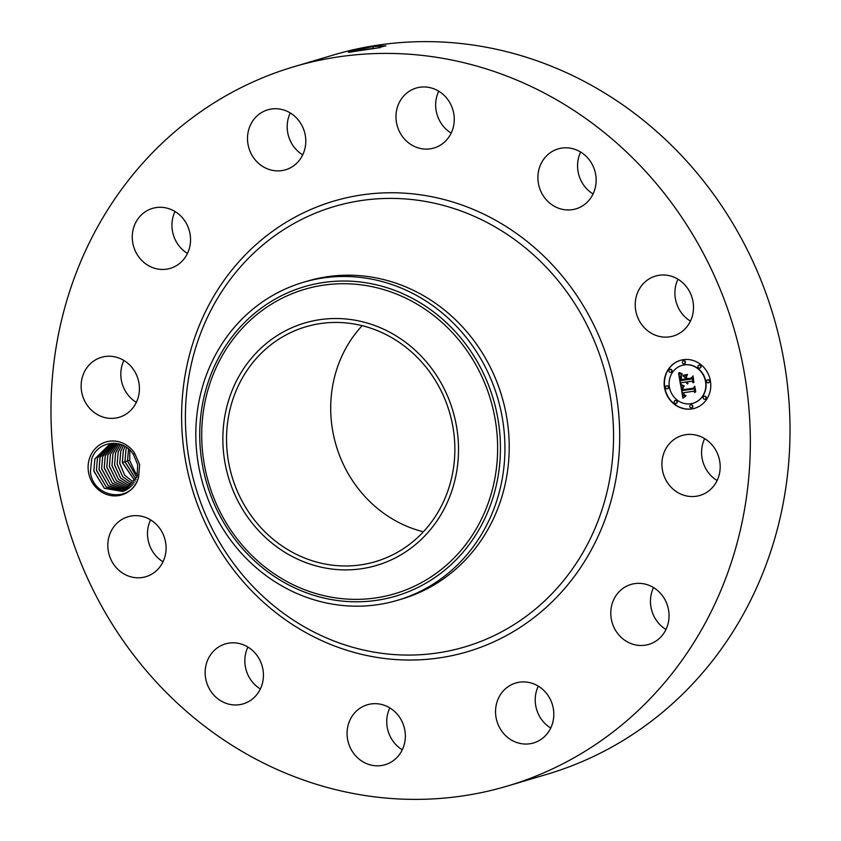 <?xml version="1.0" encoding="UTF-8"?>
<svg xmlns="http://www.w3.org/2000/svg" width="841" height="841" viewBox="0 0 841 841"><rect width="100%" height="100%" fill="white"/><g stroke="black" fill="none" stroke-linecap="round" stroke-linejoin="round"><path stroke-width="1.26" d="M293.845 66.754L333.52 54.97A375.16 347.354 73.5 0 1 551.076 66.092A375.16 347.354 73.5 0 1 790.025 432.484A375.16 347.354 73.5 0 1 547.155 774.246L507.48 786.03A375.16 347.354 73.5 0 1 289.924 774.908A375.16 347.354 73.5 0 1 50.975 408.516A375.16 347.354 73.5 0 1 293.845 66.754A375.16 347.354 73.5 0 1 511.402 77.877A375.16 347.354 73.5 0 1 750.34 444.269A375.16 347.354 73.5 0 1 507.48 786.03M373.404 46.57L372.027 46.77C350.897 50.87 344.379 52.52 352.463 51.7L377.935 47.905L385.767 45.761L373.404 46.57L385.882 45.845M348.258 52.131L352.463 51.7M717.1 480.537A31.264 28.941 73.5 0 1 703.076 442.618A31.264 28.941 73.5 0 1 704.653 438.634M665.977 629.478A31.264 28.941 73.5 0 1 653.531 587.575M550.739 728.033A31.264 28.941 73.5 0 1 538.293 686.13M402.271 749.804A31.264 28.941 73.5 0 1 389.825 707.901M260.353 688.958A31.264 28.941 73.5 0 1 252.163 681.725A31.264 28.941 73.5 0 1 247.906 647.044M163.017 561.788A31.264 28.941 73.5 0 1 148.079 539.869A31.264 28.941 73.5 0 1 150.571 519.875M136.347 402.366A31.264 28.941 73.5 0 1 122.313 364.447A31.264 28.941 73.5 0 1 123.9 360.463M187.469 253.425A31.264 28.941 73.5 0 1 175.023 211.522M302.707 154.87A31.264 28.941 73.5 0 1 290.261 112.967M451.175 133.099A31.264 28.941 73.5 0 1 438.729 91.196M593.094 193.956A31.264 28.941 73.5 0 1 584.894 186.723A31.264 28.941 73.5 0 1 580.647 152.042M690.429 321.125A31.264 28.941 73.5 0 1 675.491 299.207A31.264 28.941 73.5 0 1 677.983 279.212M138.618 477.047L139.659 464.663L134.634 453.183L133.383 454.413A24.62 22.791 73.5 0 0 132.1 452.658C121.44 437.772 97.009 441.315 91.68 459.112L90.45 471.706C92.478 497.904 130.996 504.001 138.25 478.224L138.618 477.047A27.627 25.577 73.5 0 1 138.271 478.235A27.627 25.577 73.5 0 1 105.693 494.109A27.627 25.577 73.5 0 1 89.419 458.66A27.627 25.577 73.5 0 1 109.877 441.157A27.627 25.577 73.5 0 1 134.634 453.183M663.402 454.403A31.264 28.941 73.5 0 1 682.135 435.501A31.264 28.941 73.5 0 1 711.77 444.574A31.264 28.941 73.5 0 1 718.687 476.553A31.264 28.941 73.5 0 1 699.943 495.444A31.264 28.941 73.5 0 1 670.319 486.371A31.264 28.941 73.5 0 1 663.402 454.403M659.239 638.529A31.264 28.941 73.5 0 1 648.81 644.385A31.264 28.941 73.5 0 1 614.592 628.648A31.264 28.941 73.5 0 1 620.584 590.308A31.264 28.941 73.5 0 1 631.013 584.442A31.264 28.941 73.5 0 1 665.231 600.18A31.264 28.941 73.5 0 1 659.239 638.529M530.503 743.665A31.264 28.941 73.5 0 1 496.484 719.57A31.264 28.941 73.5 0 1 515.775 683.008A31.264 28.941 73.5 0 1 518.844 682.293A31.264 28.941 73.5 0 1 552.863 706.377A31.264 28.941 73.5 0 1 533.572 742.95A31.264 28.941 73.5 0 1 530.503 743.665M366.981 763.786A31.264 28.941 73.5 0 1 347.07 733.257A31.264 28.941 73.5 0 1 367.307 704.779A31.264 28.941 73.5 0 1 385.43 705.704A31.264 28.941 73.5 0 1 405.351 736.232A31.264 28.941 73.5 0 1 385.104 764.721A31.264 28.941 73.5 0 1 366.981 763.786M212.479 693.51A31.264 28.941 73.5 0 1 225.388 643.922A31.264 28.941 73.5 0 1 256.106 654.277A31.264 28.941 73.5 0 1 243.196 703.864A31.264 28.941 73.5 0 1 212.479 693.51M108.405 551.654A31.264 28.941 73.5 0 1 128.053 516.752A31.264 28.941 73.5 0 1 165.509 541.793A31.264 28.941 73.5 0 1 145.861 576.695A31.264 28.941 73.5 0 1 108.405 551.654M82.639 376.232A31.264 28.941 73.5 0 1 101.383 357.341A31.264 28.941 73.5 0 1 131.007 366.413A31.264 28.941 73.5 0 1 137.924 398.382A31.264 28.941 73.5 0 1 119.18 417.283A31.264 28.941 73.5 0 1 89.556 408.211A31.264 28.941 73.5 0 1 82.639 376.232M142.087 214.255A31.264 28.941 73.5 0 1 152.505 208.4A31.264 28.941 73.5 0 1 186.734 224.137A31.264 28.941 73.5 0 1 180.731 262.476A31.264 28.941 73.5 0 1 170.313 268.342A31.264 28.941 73.5 0 1 136.084 252.605A31.264 28.941 73.5 0 1 142.087 214.255M270.823 109.12A31.264 28.941 73.5 0 1 304.841 133.214A31.264 28.941 73.5 0 1 285.551 169.777A31.264 28.941 73.5 0 1 282.481 170.492A31.264 28.941 73.5 0 1 248.452 146.408A31.264 28.941 73.5 0 1 267.743 109.835A31.264 28.941 73.5 0 1 270.823 109.12M434.345 88.999A31.264 28.941 73.5 0 1 454.256 119.527A31.264 28.941 73.5 0 1 434.019 148.005A31.264 28.941 73.5 0 1 415.885 147.08A31.264 28.941 73.5 0 1 395.974 116.552A31.264 28.941 73.5 0 1 416.211 88.063A31.264 28.941 73.5 0 1 434.345 88.999M588.837 159.275A31.264 28.941 73.5 0 1 575.927 208.862A31.264 28.941 73.5 0 1 545.22 198.508A31.264 28.941 73.5 0 1 558.13 148.92A31.264 28.941 73.5 0 1 588.837 159.275M692.921 301.131A31.264 28.941 73.5 0 1 673.263 336.032A31.264 28.941 73.5 0 1 635.817 310.991A31.264 28.941 73.5 0 1 655.465 276.09A31.264 28.941 73.5 0 1 692.921 301.131M683.355 359.696A25.009 23.159 73.5 0 1 710.098 379.344A25.009 23.159 73.5 0 1 694.592 408.316A25.009 23.159 73.5 0 1 691.596 408.978A25.009 23.159 73.5 0 1 664.853 389.33A25.009 23.159 73.5 0 1 680.358 360.358A25.009 23.159 73.5 0 1 683.355 359.696M372.027 46.77L373.436 46.602L372.668 48.547C356.742 50.313 340.805 53.603 352.61 51.774M137.556 474.965L136.715 474.093A24.62 22.791 73.5 0 1 135.285 472.463L129.703 460.447L129.819 450.114M680.495 360.316A25.009 23.159 -106.5 0 0 665.147 389.32A25.009 23.159 -106.5 0 0 691.87 408.894A25.009 23.159 -106.5 0 0 694.729 408.274M375.118 48.368L349.782 52.047M376.369 48.168L372.668 48.547M135.285 472.463L137.546 475.007M423.391 531.785A122.481 113.398 73.5 0 1 408.715 527.044A122.481 113.398 73.5 0 1 362.166 325.677M113.314 443.196L110.003 443.911L94.854 458.902L93.856 471.149L104.368 488.306L122.723 491.491L137.094 476.731L137.682 464.61L133.383 454.413M303.159 282.366L307.438 281.104A165.824 153.535 73.5 0 1 403.596 286.014A165.824 153.535 73.5 0 1 509.215 447.959A165.824 153.535 73.5 0 1 401.872 599.013L397.583 600.285A165.824 153.535 73.5 0 1 301.425 595.375A165.824 153.535 73.5 0 1 198.245 463.633A165.824 153.535 73.5 0 1 253.456 308.679A165.824 153.535 73.5 0 1 303.159 282.366A165.824 153.535 73.5 0 1 399.317 287.286A165.824 153.535 73.5 0 1 502.498 419.018A165.824 153.535 73.5 0 1 447.296 573.982A165.824 153.535 73.5 0 1 397.583 600.285M693.226 403.186A19.7 18.25 -106.5 0 0 693.362 403.144A19.7 18.25 -106.5 0 0 705.567 380.321A19.7 18.25 -106.5 0 0 684.5 364.847A19.7 18.25 -106.5 0 0 682.135 365.362A19.7 18.25 -106.5 0 0 681.998 365.404M667.533 388.752A1.514 1.409 -106.5 0 0 668.606 386.965A1.514 1.409 -106.5 0 0 666.671 385.861M684.353 363.722A1.514 1.409 -106.5 0 0 685.436 361.924A1.514 1.409 -106.5 0 0 683.355 360.863A1.514 1.409 -106.5 0 0 684.038 363.806A1.514 1.409 -106.5 0 0 685.163 362.008A1.514 1.409 -106.5 0 0 683.544 360.821M670.929 372.29A1.514 1.409 -106.5 0 0 672.012 370.503A1.514 1.409 -106.5 0 0 670.077 369.399M708.553 382.729A1.514 1.409 -106.5 0 0 709.625 380.941A1.514 1.409 -106.5 0 0 707.691 379.838M699.943 368.043A1.514 1.409 -106.5 0 0 701.016 366.255A1.514 1.409 -106.5 0 0 699.081 365.152M691.722 407.769A1.514 1.409 -106.5 0 0 692.805 405.982A1.514 1.409 -106.5 0 0 690.871 404.878M676.143 403.438A1.514 1.409 -106.5 0 0 677.226 401.651A1.514 1.409 -106.5 0 0 675.281 400.547M705.147 399.191A1.514 1.409 -106.5 0 0 706.23 397.404A1.514 1.409 -106.5 0 0 704.295 396.3M376.842 330.429A122.481 113.398 73.5 0 1 454.855 450.04A122.481 113.398 73.5 0 1 375.559 561.609A122.481 113.398 73.5 0 1 304.537 557.982A122.481 113.398 73.5 0 1 226.534 438.371A122.481 113.398 73.5 0 1 305.819 326.792A122.481 113.398 73.5 0 1 376.842 330.429M122.765 491.48L104.284 488.211L93.845 470.834L94.896 458.892L110.034 443.901M690.724 403.743A19.7 18.25 -106.5 0 0 693.089 403.228A19.7 18.25 -106.5 0 0 705.294 380.405A19.7 18.25 -106.5 0 0 684.227 364.92A19.7 18.25 -106.5 0 0 681.862 365.446A19.7 18.25 -106.5 0 0 669.657 388.269A19.7 18.25 -106.5 0 0 690.724 403.743M667.218 388.836A1.514 1.409 -106.5 0 0 668.332 387.039A1.514 1.409 -106.5 0 0 666.535 385.893A1.514 1.409 -106.5 0 0 667.218 388.836M670.613 372.384A1.514 1.409 -106.5 0 0 671.738 370.587A1.514 1.409 -106.5 0 0 669.93 369.441A1.514 1.409 -106.5 0 0 670.613 372.384M708.238 382.823A1.514 1.409 -106.5 0 0 709.362 381.026A1.514 1.409 -106.5 0 0 707.554 379.88A1.514 1.409 -106.5 0 0 708.238 382.823M699.628 368.127A1.514 1.409 -106.5 0 0 700.742 366.329A1.514 1.409 -106.5 0 0 698.945 365.183A1.514 1.409 -106.5 0 0 699.628 368.127M690.913 404.868A1.514 1.409 -106.5 0 0 689.788 406.666A1.514 1.409 -106.5 0 0 691.596 407.811A1.514 1.409 -106.5 0 0 690.913 404.868M675.323 400.547A1.514 1.409 -106.5 0 0 674.209 402.334A1.514 1.409 -106.5 0 0 676.006 403.491A1.514 1.409 -106.5 0 0 675.323 400.547M704.337 396.29A1.514 1.409 -106.5 0 0 703.213 398.087A1.514 1.409 -106.5 0 0 705.021 399.233A1.514 1.409 -106.5 0 0 704.337 396.29M124.91 461.551L127.506 461.152L136.862 477.446L127.506 460.836L128.547 448.894M127.506 461.152L128.515 448.905M266.797 343.075A126.413 117.046 73.5 0 1 432.474 369.577A126.413 117.046 73.5 0 1 414.581 545.336A126.413 117.046 73.5 0 1 248.904 518.834A126.413 117.046 73.5 0 1 266.797 343.075M680.768 385.399L683.912 386.45L682.282 387.89L682.408 390.539L693.299 389.078L694.182 387.648L695.002 392.568L693.573 391.233L683.596 392.694L684.29 394.892L685.951 395.606L684.101 395.091L682.85 392.81L683.586 395.533L685.72 396.206L682.871 398.224L680.768 385.399M681.347 384.684L684.269 385.987L681.347 384.684M683.102 387.396L683.102 389.677L693.184 388.216L694.782 386.229L695.707 391.727L694.613 386.86L693.32 388.521L682.871 390.056L683.102 387.396M678.571 373.173L681.883 374.497L680.253 376.495L680.674 380.616L685.362 379.932L685.257 379.27L681.115 379.88L680.684 376.968L681.389 375.254L681.336 379.564L685.215 378.997L684.942 377.378L682.955 375.906L687.16 375.286L685.793 377.336L686.203 379.806L691.26 379.06L692.332 377.493L693.215 382.781L691.617 381.215L687.307 381.846L687.959 383.454L686.571 381.961L687.507 384.001L685.73 382.077L681.494 382.697L680.443 384.348L678.571 373.173M679.433 372.51L682.335 373.993L679.433 372.51M687.507 374.434L683.071 375.37L687.507 374.434M686.897 378.755L691.186 378.124L693.058 375.906L693.878 382.455L692.889 376.558L691.355 378.376L686.666 379.06L686.529 376.547L686.666 379.06M126.77 447.57L125.961 449.662L126.739 447.549M124.026 491.06L106.292 487.023L96.431 470.066L97.482 458.124L111.327 443.554L97.44 458.135L96.442 470.382L106.376 487.128L124.005 491.07M683.123 398.024L680.916 385.462M682.85 392.81L683.607 392.768M683.596 392.694L693.573 391.233M694.939 392.169L693.846 391.149M693.299 389.078L694.224 387.932M682.871 390.056L683.05 389.499M693.352 388.479L683.144 389.972M693.184 388.216L694.813 386.44M680.674 383.99L678.887 373.351M681.494 382.697L685.73 382.077M691.617 381.215L687.307 381.803M693.152 382.361L691.891 381.131M691.26 379.06L692.374 377.746M684.942 377.378L683.27 375.853M685.215 378.997L685.215 377.294M685.257 379.27L681.389 379.796M685.362 379.932L685.531 379.186M687.423 374.687L683.344 375.286M691.397 378.334L686.939 378.986M691.186 378.124L693.089 376.116M136.084 479.475L124.91 461.604L125.961 449.662L124.92 461.919L136.063 479.507M125.088 446.476L123.375 450.429L122.323 462.371L135.201 481.262L122.334 462.687L123.333 450.44L125.067 446.466M99.017 469.299L100.068 457.357L112.652 443.291L100.037 457.367L99.028 469.614L108.394 485.919L125.267 490.555L108.31 485.814L99.017 469.299M123.459 445.593L120.747 451.218L119.748 463.454L124.699 475.239L134.245 482.85L124.636 475.102L119.737 463.149L120.778 451.207L123.48 445.604M113.819 443.207L102.623 456.6L101.624 468.847L110.423 484.689L126.497 489.956L110.339 484.574L101.614 468.532L102.655 456.589L113.84 443.207M121.903 444.9L118.161 451.985L117.151 464.232L122.67 476.721L133.246 484.237M121.924 444.9L118.192 451.974L117.141 463.917L122.597 476.584L133.267 484.216M127.716 489.252L112.379 483.323L104.2 467.754L105.251 455.811L104.21 468.069L112.452 483.438L127.695 489.262M114.986 443.26L105.251 455.811L114.975 443.26M132.226 485.457L120.557 478.014L114.555 464.684L115.606 452.742L120.421 444.353L115.564 452.752L114.565 464.999L120.62 478.14L132.205 485.478M116.226 443.386L107.795 455.055L106.796 467.302L114.492 482.166L128.873 488.474L114.418 482.04L106.786 466.986L107.837 455.044L116.247 443.396M118.959 443.922L112.978 453.52L111.979 465.767L118.581 479.517L131.133 486.592L118.507 479.391L111.969 465.451L113.009 453.509L118.98 443.922M109.383 466.219L110.423 454.277L117.582 443.606L110.392 454.287L109.383 466.534L116.542 480.852L130.019 487.58L116.457 480.737L109.383 466.219M331.291 644.711A235.007 217.588 73.5 0 1 192.883 343.149A235.007 217.588 73.5 0 1 470.024 208.084A235.007 217.588 73.5 0 1 608.442 509.635A235.007 217.588 73.5 0 1 331.291 644.711M381.32 45.677L379.701 47.916M467.281 213.383A229.677 212.647 73.5 0 1 602.545 508.09A229.677 212.647 73.5 0 1 331.69 640.096A229.677 212.647 73.5 0 1 196.426 345.388A229.677 212.647 73.5 0 1 467.281 213.383M255.801 312.358A161.325 149.362 73.5 0 1 467.218 346.187A161.325 149.362 73.5 0 1 444.374 570.461A161.325 149.362 73.5 0 1 232.957 536.642A161.325 149.362 73.5 0 1 255.801 312.358M442.461 568.527A158.749 146.986 73.5 0 1 234.408 535.244A158.749 146.986 73.5 0 1 256.894 314.545A158.749 146.986 73.5 0 1 464.936 347.827A158.749 146.986 73.5 0 1 442.461 568.527M127.496 460.784L129.703 460.447M122.313 462.329L124.92 461.919"/></g></svg>

